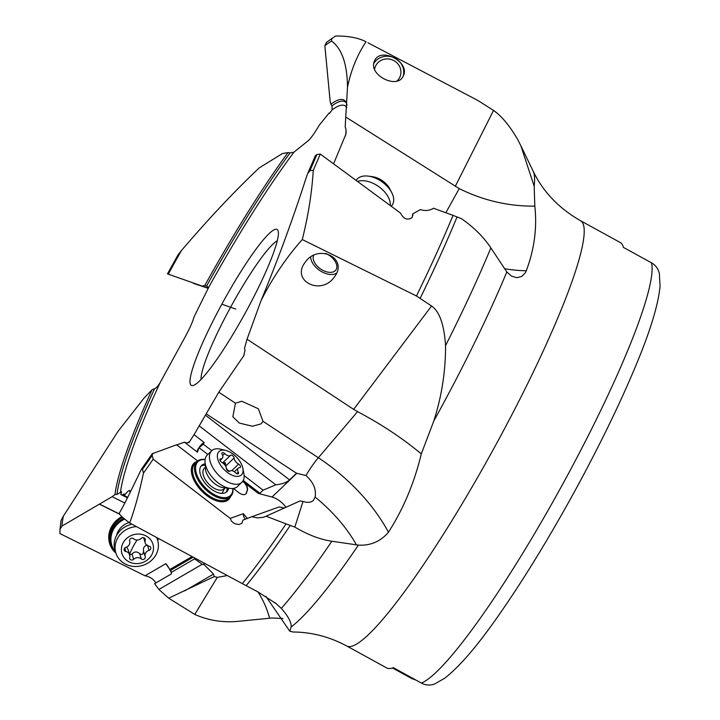 <?xml version="1.0" encoding="UTF-8"?>
<svg xmlns="http://www.w3.org/2000/svg" width="720" height="720" viewBox="0 0 720 720"><rect width="100%" height="100%" fill="white"/><g stroke="black" fill="none" stroke-linecap="round" stroke-linejoin="round"><path stroke-width="1.08" d="M167.463 273.906L178.029 254.835L181.368 250.614C209.025 218.331 234.963 190.773 259.182 167.94L282.366 153.567L288.009 152.595A234.549 32.643 -61.2 0 0 204.822 285.471L202.221 286.11L167.733 273.969M288.009 152.595L290.088 152.919L293.958 152.154L308.079 140.832C310.797 138.465 314.523 133.254 319.257 125.199L329.085 113.022L329.652 113.283M193.509 283.383L208.278 288.369M202.221 286.11L208.35 288.18M60.939 521.793C60.462 521.739 61.263 519.876 63.342 516.195L118.089 431.262L144.081 398.052L152.037 389.781L154.557 388.683C155.952 388.332 157.788 386.352 160.083 382.734L185.292 336.654C189.837 328.257 192.735 321.705 193.995 317.007L208.521 287.667L206.631 285.966L204.822 285.471M206.856 286.038L206.631 285.966A233.559 32.508 118.8 0 1 290.088 152.919M130.041 492.903L129.753 490.545C128.889 490.212 127.08 491.868 124.317 495.522L124.119 493.893L122.283 495.036L120.87 494.55L121.572 491.76L116.964 494.406L114.975 494.559L112.14 496.701L124.758 502.965M176.391 445.05L184.401 442.17L186.921 443.07L189.576 441.657L194.049 434.7L204.156 442.476L203.355 444.24L211.752 450.693M260.982 300.762C272.376 278.118 286.137 257.715 302.274 239.553C308.223 215.946 311.886 192.879 313.254 170.334L309.951 170.613L307.674 173.574L306.378 177.12C293.094 218.484 277.956 259.695 260.982 300.762L247.041 339.21L244.539 348.174L245.007 350.46L243.675 355.851L218.79 392.229L194.049 434.7M347.49 87.291C351.063 70.029 357.255 54.855 366.048 41.769C358.497 37.854 348.381 35.928 335.691 36L331.839 38.502L331.569 41.058C341.928 48.663 347.238 64.071 347.49 87.291L345.186 126.882L345.987 129.303L345.969 133.992L333.585 163.8M329.085 113.022L329.562 113.355L332.127 109.854L332.001 105.795L330.831 104.22L330.156 101.43L324.855 45.783L326.502 42.381M222.984 302.103A88.974 12.384 -61.2 0 0 193.338 385.434A88.974 12.384 -61.2 0 0 245.439 312.66A88.974 12.384 -61.2 0 0 278.136 231.003A88.974 12.384 -61.2 0 0 222.984 302.103M124.317 495.522L127.746 497.349M140.598 470.781C129.996 493.11 122.859 507.303 119.196 513.351C119.961 515.142 123.462 518.346 129.69 522.972C134.802 508.95 139.392 492.336 143.451 473.13L142.524 469.296L141.444 469.215L140.598 470.781M197.712 460.89A6.066 3.285 46.2 0 1 196.524 460.107L176.589 444.771L152.253 453.735M152.865 453.276L152.136 455.508L153.198 459.162L230.184 518.391L243.333 513.675L247.275 518.463M233.352 488.43L238.734 492.57A8.091 4.383 46.2 0 0 245.871 493.911A8.091 4.383 46.2 0 0 246.537 492.822L247.41 490.086A8.091 4.383 46.2 0 0 245.25 483.39L258.264 493.398L272.034 497.034A17.793 9.648 -133.8 0 1 286.101 507.357M196.956 461.52A25.074 13.59 46.2 0 0 192.15 475.569A25.074 13.59 46.2 0 0 206.757 495.531A25.074 13.59 46.2 0 0 224.253 501.624A25.074 13.59 46.2 0 0 230.544 496.539M242.73 481.311A8.091 4.383 -133.8 0 1 247.167 490.32L246.285 493.056A8.091 4.383 -133.8 0 1 245.745 494.028M203.355 444.24L199.008 447.678L207.819 454.455M199.008 447.678L197.442 452.205L184.401 442.17M189.225 442.269L189.576 441.657A230.067 32.022 118.8 0 1 188.829 442.728M197.1 451.944A6.066 1.377 127.6 0 1 202.077 443.952A6.066 1.377 127.6 0 1 204.156 442.476M244.125 475.596L263.07 490.167L275.796 484.83L199.314 425.997M205.614 415.332L289.548 479.889C286.713 482.481 282.132 484.128 275.796 484.83M289.548 479.889L296.478 473.238L305.982 475.551A24.264 4.32 123.3 0 1 318.348 457.749L357.57 411.642L353.646 409.365L431.559 306C439.542 311.526 444.204 324.738 445.545 345.636C445.635 369.27 442.305 392.49 435.546 415.287L433.827 420.948A264.591 36.828 -61.2 0 0 436.554 415.989A264.591 36.828 -61.2 0 0 436.617 415.881A264.591 36.828 -61.2 0 0 506.817 271.953L511.497 276.129L516.924 277.704L521.748 276.453L525.366 272.727L526.284 270.765C534.348 249.318 537.192 227.772 534.816 206.145L534.186 186.264A264.591 36.828 -61.2 0 0 533.124 171.126C543.033 191.718 558.801 208.233 580.419 220.653A242.649 33.768 118.8 0 1 494.253 447.75A242.649 33.768 118.8 0 1 494.199 447.849A242.649 33.768 118.8 0 1 346.842 646.047C329.526 636.759 311.535 632.07 292.851 632.007M206.505 414.036L296.478 473.238M235.449 403.191L232.83 416.763L239.364 423.09L252.414 426.24L261.09 423.882L262.98 421.317L258.372 408.762L241.776 401.247L235.449 403.191L218.79 392.229M247.041 339.21L353.646 409.365M315.459 155.547L316.854 154.575L320.274 154.062L400.581 213.138C403.605 219.096 407.475 220.572 412.2 217.548L412.686 213.939L420.354 209.601C425.43 211.131 429.795 210.672 433.458 208.242L453.024 215.379A298.692 41.571 118.8 0 1 416.466 295.983L302.274 239.553M346.005 117.198L459.225 188.613C483.219 200.511 508.419 206.352 534.816 206.145M347.013 105.219A234.549 32.643 -61.2 0 0 345.843 101.988A234.549 32.643 -61.2 0 0 330.831 104.22M120.87 494.55L127.494 497.835M152.037 389.781A234.549 32.643 -61.2 0 0 114.975 494.559M112.14 496.701L61.956 526.059L59.967 529.299L59.94 533.574L145.017 575.793L165.816 563.679L171.207 571.5L171.36 573.921L154.62 583.668L158.895 589.482L168.705 598.194L194.769 614.43L217.278 577.377L227.322 575.559M60.993 521.217L59.967 529.299M192.069 556.569L169.947 569.448M157.95 539.694A25.074 22.716 163.1 0 0 158.22 538.335M121.86 516.6A25.074 22.716 163.1 0 0 115.308 552.618M99.477 504.216L119.727 514.26M119.583 514.053L99.486 504.081M127.575 497.664L122.283 495.036M122.697 517.374A24.264 21.978 163.1 0 0 112.842 526.509A24.264 21.978 163.1 0 0 110.484 543.555L110.88 544.86A24.264 21.978 -16.9 0 1 113.247 527.814A24.264 21.978 -16.9 0 1 123.786 518.337M158.121 538.281A24.264 21.978 -16.9 0 1 157.779 540.675M115.992 553.338A24.264 21.978 -16.9 0 1 110.88 544.86M115.551 551.907A23.454 21.249 -16.9 0 1 114.039 528.48A23.454 21.249 -16.9 0 1 124.695 519.093M157.464 537.93A23.454 21.249 -16.9 0 1 157.356 539.244M129.042 522.495A18.198 16.488 163.1 0 0 118.557 530.649A18.198 16.488 163.1 0 0 116.568 535.473M145.017 575.793C149.769 576.63 153.324 578.925 155.691 582.669L155.682 583.047M171.324 572.724A6.066 0.648 59.8 0 0 168.579 567.531A6.066 0.648 59.8 0 0 165.816 563.679M171.207 571.5L171.306 572.409L194.616 558.837L194.292 557.766M170.451 570.402L193.176 557.163M194.616 558.837L202.194 564.273L204.291 564.786L203.697 562.833M168.705 598.194L214.263 576.567L217.278 577.377M214.263 576.567L213.516 574.101L184.824 590.814M204.291 564.786L213.516 574.101M194.769 614.43C208.449 620.487 222.894 622.791 238.104 621.342L271.926 617.994L282.933 618.489M292.851 631.944L289.809 631.26L291.177 626.94A264.591 36.828 -61.2 0 0 358.398 545.13C370.548 545.796 380.583 541.485 388.476 532.215C403.452 508.788 414.387 482.67 421.29 453.879L433.827 420.948M265.905 596.403L289.809 631.26M230.184 518.391L231.462 521.046L233.235 522.738L235.242 523.872L239.022 524.511L241.893 523.287L242.883 520.137L251.73 516.762L257.661 517.923L263.457 517.293L266.112 516.204L286.065 523.899A298.692 41.571 118.8 0 1 242.325 583.632L258.147 592.029L276.129 603.621L281.313 608.4C288.198 616.203 291.483 622.386 291.177 626.94M286.065 523.899L294.822 527.067C307.557 534.69 319.896 539.415 331.839 541.251L358.398 545.13M242.325 583.632L129.69 522.972M153.198 459.162A295.911 41.184 118.8 0 1 143.451 473.13M245.385 519.183A6.066 4.95 70.3 0 1 243.333 513.675M251.73 516.762L279.108 506.952L284.679 508.005M266.112 516.204L300.024 500.949L303.003 501.48C307.575 502.884 311.031 502.551 313.362 500.472L315.099 497.079C316.476 489.474 313.443 482.301 305.982 475.551M294.822 527.067L303.003 501.48M421.29 453.879C402.624 438.327 381.384 424.251 357.57 411.642M453.024 215.379L461.421 218.646C473.841 227.304 483.66 237.06 490.869 247.896L506.817 271.953M431.559 306L416.466 295.983M334.116 277.344L334.584 276.696C348.525 258.399 318.708 243.306 305.415 261.936L304.947 262.584C291.006 280.881 320.832 295.974 334.116 277.344M412.839 215.568L412.821 214.74M320.274 154.062A295.911 41.184 118.8 0 1 313.254 170.334M455.247 186.39L493.524 110.439C501.687 116.073 509.823 125.91 517.941 139.941L520.938 145.953L534.186 186.264M493.524 110.439L478.044 100.575L367.911 42.75M403.209 76.212L403.614 75.312C409.716 61.785 380.844 46.917 374.733 60.435L374.328 61.344C368.217 74.871 397.098 89.739 403.209 76.212A16.173 15.354 -158.9 0 0 393.885 57.636A16.173 15.354 -158.9 0 0 373.788 63.423M580.419 220.653L620.298 242.55A242.649 33.768 -61.2 0 1 623.421 247.401L651.501 262.827C655.632 265.185 658.251 268.731 659.367 273.474L660.06 286.272C658.215 305.352 649.755 332.721 634.68 368.361C618.651 406.494 598.356 448.011 573.804 492.894C548.721 538.506 524.205 578.565 500.247 613.071C478.341 644.787 459.819 666.504 444.69 678.231L434.61 684C430.029 685.611 425.637 685.305 421.416 683.082L393.336 667.665A242.649 33.768 -61.2 0 1 386.73 667.944L346.842 646.047M392.499 667.971L411.687 678.51L415.998 680.112M397.035 81.027A13.347 12.663 21.1 0 0 399.708 77.445A13.347 12.663 21.1 0 0 400.122 76.482A13.347 12.663 21.1 0 0 392.751 60.066A13.347 12.663 21.1 0 0 375.642 65.907A13.347 12.663 21.1 0 0 375.228 66.87A13.347 12.663 21.1 0 0 374.571 69.309M313.641 255.348A13.347 8.064 -144.7 0 0 320.751 269.091A13.347 8.064 -144.7 0 0 335.691 270.225A13.347 8.064 -144.7 0 0 335.898 269.946A13.347 8.064 -144.7 0 0 325.665 253.413M336.582 273.141A16.173 9.774 35.3 0 1 320.706 271.107A16.173 9.774 35.3 0 1 310.653 257.049M258.264 493.398L259.875 493.227L263.07 490.167M245.25 483.39L243.252 480.438L259.875 493.227M196.929 461.538L194.967 463.419A24.264 13.158 46.2 0 0 192.978 466.704A24.264 13.158 46.2 0 0 207.396 494.604A24.264 13.158 46.2 0 0 228.564 498.447L230.526 496.566A24.264 13.158 -133.8 0 1 209.358 492.723A24.264 13.158 -133.8 0 1 194.94 464.823A24.264 13.158 -133.8 0 1 196.929 461.538A24.264 13.158 -133.8 0 1 205.11 459.441M232.965 488.484A24.264 13.158 -133.8 0 1 232.524 493.281A24.264 13.158 -133.8 0 1 230.526 496.566M232.866 488.493A23.454 12.717 -133.8 0 1 232.389 492.336A23.454 12.717 -133.8 0 1 209.997 491.796A23.454 12.717 -133.8 0 1 196.056 464.823A23.454 12.717 -133.8 0 1 205.092 459.54M205.146 463.851A18.198 9.864 46.2 0 0 201.618 465.444A18.198 9.864 46.2 0 0 200.124 467.91A18.198 9.864 46.2 0 0 208.971 487.215A18.198 9.864 46.2 0 0 226.818 491.715A18.198 9.864 46.2 0 0 228.312 489.258A18.198 9.864 46.2 0 0 228.555 488.259M200.952 466.227A18.198 9.864 -133.8 0 1 205.227 465.201M227.223 488.115A18.198 9.864 -133.8 0 1 226.845 490.671A18.198 9.864 -133.8 0 1 226.017 492.345M158.895 589.482L202.194 564.273M277.254 240.768A80.883 11.259 -61.2 0 0 231.03 306.441A80.883 11.259 -61.2 0 0 201.105 379.458M131.931 524.187A21.843 19.782 163.1 0 0 117.072 534.582A21.843 19.782 163.1 0 0 114.948 549.927L115.848 552.87A21.843 19.782 -16.9 0 1 117.972 537.534A21.843 19.782 -16.9 0 1 136.467 526.626M156.546 537.444A21.843 19.782 -16.9 0 1 157.644 540.207A21.843 19.782 -16.9 0 1 155.52 555.552A21.843 19.782 -16.9 0 1 133.992 566.451A21.843 19.782 -16.9 0 1 115.848 552.87M123.534 542.16A16.173 14.652 -16.9 0 1 145.458 535.635A16.173 14.652 -16.9 0 1 151.353 555.507A16.173 14.652 -16.9 0 1 129.42 562.032A16.173 14.652 -16.9 0 1 123.534 542.16M150.489 549.252A2.358 2.142 163.1 0 0 149.049 546.156A5.445 4.932 -16.9 0 1 145.206 542.862A5.445 4.932 -16.9 0 1 145.206 540.234A2.358 2.142 163.1 0 0 141.273 538.353A5.445 4.932 -16.9 0 1 133.596 538.74A2.358 2.142 163.1 0 0 129.672 541.026A5.445 4.932 -16.9 0 1 129.141 544.851A5.445 4.932 -16.9 0 1 125.829 547.344A2.358 2.142 163.1 0 0 125.838 551.511A5.445 4.932 -16.9 0 1 129.681 554.814A5.445 4.932 -16.9 0 1 129.681 557.433A2.358 2.142 163.1 0 0 133.605 559.323A5.445 4.932 -16.9 0 1 141.291 558.927A2.358 2.142 163.1 0 0 145.215 556.641A5.445 4.932 -16.9 0 1 145.746 552.816A5.445 4.932 -16.9 0 1 149.049 550.332A2.358 2.142 163.1 0 0 150.489 549.252M147.456 545.076C144.207 545.778 142.929 547.884 143.622 551.394L142.803 554.112L141.282 554.49L139.698 553.68C136.971 551.268 134.406 551.403 132.012 554.067L129.276 554.904M129.681 554.814L127.98 549.207L126.576 547.074M211.653 450.783L207.243 455.013A21.843 11.844 46.2 0 0 205.443 457.965A21.843 11.844 46.2 0 0 205.02 461.961A21.843 11.844 46.2 0 0 230.445 488.466A21.843 11.844 46.2 0 0 237.474 486.531L241.893 482.301A21.843 11.844 -133.8 0 1 220.464 476.901A21.843 11.844 -133.8 0 1 209.862 453.735A21.843 11.844 -133.8 0 1 211.653 450.783A21.843 11.844 -133.8 0 1 220.734 449.208L225.729 450.414A16.173 8.766 -133.8 0 1 242.847 468.252A16.173 8.766 -133.8 0 1 242.73 472.734A16.173 8.766 -133.8 0 1 227.286 472.365A16.173 8.766 -133.8 0 1 217.674 453.762A16.173 8.766 -133.8 0 1 225.729 450.414M242.847 468.252L243.837 473.292A21.843 11.844 -133.8 0 1 243.684 479.349A21.843 11.844 -133.8 0 1 241.893 482.301M240.48 467.145A2.358 1.278 46.2 0 0 238.572 464.112A5.445 2.952 -133.8 0 1 234.081 457.992A2.358 1.278 46.2 0 0 232.659 455.679A2.358 1.278 46.2 0 0 230.571 455.292A2.358 1.278 46.2 0 0 230.544 455.319A5.445 2.952 -133.8 0 1 230.481 455.373A5.445 2.952 -133.8 0 1 224.658 453.564A2.358 1.278 46.2 0 0 222.129 452.781A2.358 1.278 46.2 0 0 221.931 453.096A2.358 1.278 46.2 0 0 222.174 454.455A5.445 2.952 -133.8 0 1 222.723 457.587A5.445 2.952 -133.8 0 1 222.273 458.316A5.445 2.952 -133.8 0 1 220.779 458.82A2.358 1.278 46.2 0 0 220.131 459.036A2.358 1.278 46.2 0 0 219.933 459.351A2.358 1.278 46.2 0 0 221.832 462.384A5.445 2.952 -133.8 0 1 226.332 468.495A2.358 1.278 46.2 0 0 227.754 470.808A2.358 1.278 46.2 0 0 229.842 471.204A5.445 2.952 -133.8 0 1 229.923 471.114A5.445 2.952 -133.8 0 1 235.755 472.932A2.358 1.278 46.2 0 0 238.284 473.715A2.358 1.278 46.2 0 0 238.482 473.4A2.358 1.278 46.2 0 0 238.239 472.041A5.445 2.952 -133.8 0 1 237.681 468.909A5.445 2.952 -133.8 0 1 238.131 468.18A5.445 2.952 -133.8 0 1 239.634 467.676A2.358 1.278 46.2 0 0 240.282 467.46A2.358 1.278 46.2 0 0 240.48 467.145M224.334 464.364A26.919 6.381 127.1 0 1 225.27 462.717L226.116 467.334M226.296 468.117L227.52 470.088L229.581 471.366M225.27 462.717L222.687 462.852L230.418 455.436M357.606 181.431A21.843 13.194 35.3 0 1 379.17 186.912A21.843 13.194 35.3 0 1 390.33 205.551M391.347 206.298L392.157 205.155A21.843 13.194 -144.7 0 0 391.734 192.591A21.843 13.194 -144.7 0 0 368.496 176.148A21.843 13.194 -144.7 0 0 356.859 179.46A21.843 13.194 -144.7 0 0 356.508 179.919L356.184 180.378M391.734 192.591L389.826 188.892A16.173 9.774 -144.7 0 0 372.609 176.715L368.496 176.148M181.368 250.614A287.865 40.059 -61.2 0 0 168.327 274.077A287.865 40.059 -61.2 0 0 168.255 274.212M208.521 287.667A230.067 32.022 118.8 0 1 293.958 152.154M244.161 354.933A230.067 32.022 118.8 0 1 243.108 356.751M332.127 109.854A230.067 32.022 118.8 0 1 346.851 107.64M346.284 131.778A230.067 32.022 118.8 0 1 345.267 136.107M120.42 492.732A230.067 32.022 118.8 0 1 160.083 382.734M152.136 455.508A291.843 40.617 118.8 0 1 142.524 469.296M262.98 421.317L318.348 457.749A129.411 72.567 -139.6 0 1 388.476 532.215M316.854 154.575A291.843 40.617 118.8 0 1 309.951 170.613M445.824 212.751L459.225 188.613M331.569 41.058A287.865 40.059 -61.2 0 0 324.855 45.783M326.214 42.597L331.668 38.61A291.843 40.617 118.8 0 1 331.839 38.502M332.001 105.795A233.559 32.508 118.8 0 1 346.302 102.897M116.964 494.406A233.559 32.508 118.8 0 1 154.557 388.683M63.342 516.195A287.865 40.059 -61.2 0 0 61.956 526.059M258.012 591.957A105.147 97.65 -7.3 0 1 269.586 618.192M331.839 541.251A284.058 39.537 118.8 0 1 281.313 608.4M246.159 585.693A298.692 41.571 -61.2 0 0 290.241 525.456M272.034 497.034L296.847 473.229M315.099 497.079A105.147 58.959 -139.6 0 1 356.508 544.932M490.869 247.896A284.058 39.537 118.8 0 1 445.545 345.636M420.309 298.017A298.692 41.571 -61.2 0 0 457.065 216.909M504.603 268.731A129.411 77.508 -151 0 0 526.284 270.765M421.416 683.082A242.649 33.768 -61.2 0 0 562.212 485.064A242.649 33.768 -61.2 0 0 562.302 484.911A242.649 33.768 -61.2 0 0 651.501 262.827M235.764 309.042L221.841 304.209M144.576 538.155L145.206 540.234M149.049 550.332L147.645 545.688M145.215 556.641L143.622 551.394M141.291 558.927L139.698 553.68M133.605 559.323L132.012 554.067M125.838 551.511L124.758 547.965M129.519 554.31A26.919 8.1 115.6 0 1 135.513 542.457A26.919 8.1 115.6 0 1 137.052 540.027M222.255 492.93L224.883 487.872A14.274 7.74 -133.8 0 1 210.987 486.081A14.274 7.74 -133.8 0 1 203.184 470.196A14.274 7.74 -133.8 0 1 205.38 467.541M205.02 461.961L205.47 468.864A15.543 8.433 46.2 0 0 223.569 487.728L230.445 488.466M226.224 465.534L234.081 457.992M238.572 464.112L231.759 470.646M238.239 472.041L236.61 473.598M220.779 458.82L219.888 459.675M224.658 453.564L222.615 455.517M152.217 453.789L141.444 469.215M315.432 155.61L307.674 173.574M274.689 602.46L276.12 603.63M533.124 171.126L520.947 145.953M156.861 537.606L157.644 540.207M143.64 537.687L145.206 542.862M234.387 471.771L238.131 468.18M220.05 460.449L222.273 458.316M222.66 462.888L230.481 455.373"/></g></svg>
